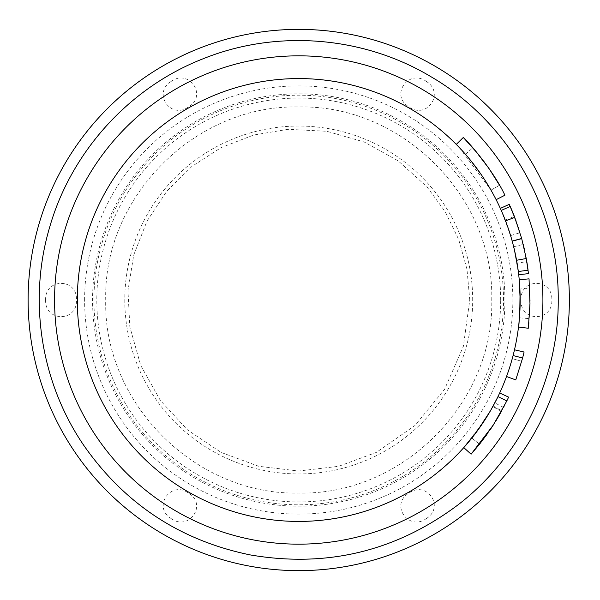 <?xml version="1.0" encoding="UTF-8"?>
<svg xmlns="http://www.w3.org/2000/svg" width="600" height="600" viewBox="0 0 600 600"><rect width="100%" height="100%" fill="white"/><g stroke="black" fill="none" stroke-linecap="round" stroke-linejoin="round"><path stroke-width="0.45" stroke-dasharray="3 2.25" d="M479.055 428.513L471.847 438.075L490.478 410.745M487.928 415.05L484.567 420.412M484.058 421.185L482.91 422.925M494.685 403.125L492.795 406.643L501.42 411.375L506.82 400.935M492.795 406.643L496.725 399.158M497.033 398.535L497.978 396.623M528.375 327.405L528.585 325.59M528.885 322.74L530.002 300.375M530.002 300L529.035 278.85M529.717 288.465L530.002 300L529.252 318.638L529.928 305.978L529.717 288.472L519.893 288.96L520.14 303.165L519.442 317.835L529.252 318.63M512.482 357.825L513.09 355.538A221.423 221.423 0 0 0 514.493 349.8A221.423 221.423 0 0 1 512.25 358.673L508.058 372.218M509.385 368.25L510.525 364.62M511.635 360.855L511.942 359.79M479.4 428.025L471.847 438.075L486.022 418.132L494.812 402.877L485.918 418.298C481.717 424.957 477.03 431.55 471.847 438.075L479.535 444.21C487.98 434.377 500.332 413.873 501.803 410.678C499.965 414.577 487.905 434.34 479.535 444.21L486.232 435.39M501.075 412.005L503.528 407.452L494.812 402.877L491.34 409.237M485.257 419.332L484.582 420.382M482.257 423.9L481.808 424.56M471.847 438.075L479.535 444.21L471.847 438.075L479.535 444.21L491.257 428.153M487.838 433.147L492.923 425.61M493.178 425.213L496.103 420.548M496.695 419.572L499.912 414.082M503.528 407.452L494.085 423.787M493.162 405.967L501.765 410.752M501.037 412.072L498.75 416.1M496.493 419.903L492.877 425.678M489.877 430.192L479.535 444.21M500.332 208.403A221.423 221.423 0 0 1 505.215 220.02L512.28 241.425L521.768 238.822L526.793 261.585A231.27 231.27 0 0 1 528.495 273.615M512.28 241.425L517.088 263.22L526.793 261.585M517.088 263.22A221.423 221.423 0 0 1 518.722 274.74L513.675 246.78L518.325 271.507A221.423 221.423 0 0 0 516.57 260.272L515.602 255.3M514.567 250.522L513.99 248.07M513.96 247.958L513.382 245.632M512.775 243.27L511.567 238.89M483.915 421.41L463.778 447.615L471.112 454.178M491.745 300C494.385 196.868 401.873 104.355 298.74 106.995C195.608 104.355 103.095 196.868 105.735 300C103.095 403.132 195.608 495.645 298.74 493.005C401.873 495.645 494.385 403.132 491.745 300M542.91 300A244.17 244.17 0 0 0 176.655 88.545A244.17 244.17 0 0 0 176.655 511.455A244.17 244.17 0 0 0 542.91 300M459.33 147.547L490.987 190.132L499.53 185.25A231.27 231.27 0 0 1 504.908 195.218L496.132 199.68L491.115 190.358M481.59 175.118L490.987 190.132L499.53 185.25L493.838 175.822M426.457 518.482C445.305 506.745 426.428 479.955 408.735 493.245C389.752 504.653 408.638 531.653 426.457 518.482M45.623 300.007C44.745 322.163 77.558 322.14 76.433 300C77.602 277.89 44.737 277.815 45.623 300.007M171.023 81.517C152.175 93.255 171.045 120.045 188.738 106.755C207.728 95.347 188.843 68.347 171.023 81.517M569.37 300A270.63 270.63 0 0 0 163.425 65.625A270.63 270.63 0 0 0 163.425 534.375A270.63 270.63 0 0 0 569.37 300M521.048 300C519.877 322.11 552.735 322.185 551.857 300C552.727 277.837 519.923 277.86 521.048 300M171.03 518.49C188.835 531.63 207.72 504.705 188.738 493.245C171.09 479.933 152.153 506.737 171.03 518.49M426.45 81.51C408.645 68.37 389.76 95.295 408.735 106.755C426.382 120.067 445.32 93.262 426.45 81.51M486.697 434.745L498.975 415.717M501.09 411.982L504.217 406.125M504.518 405.548L506.655 401.272M506.827 400.912L501.42 411.375M484.725 420.165L491.332 409.26M492.45 407.257L497.888 396.803M514.493 349.8L524.077 352.013A231.27 231.27 0 0 1 521.737 361.275L512.25 358.673L521.737 361.275L515.76 379.905L506.528 376.507M467.91 142.312L470.955 145.642M472.02 146.835L490.545 170.782M497.452 181.688L491.467 172.17M489.487 169.23L473.377 148.387M473.062 148.02L484.058 161.648M484.853 162.72L487.29 166.087M486.615 182.812L490.987 190.132L499.53 185.25L490.987 190.132A221.423 221.423 0 0 1 496.132 199.68M471.39 161.363L466.95 156.007M465.63 154.477L460.365 148.65M456.668 144.795L457.125 145.26M510.75 236.115L509.115 230.925L510.592 235.59L520.005 232.733L518.572 228.173M501.24 210.428L505.553 220.89A221.423 221.423 0 0 0 501.24 210.428L510.592 235.59M526.252 258.51L524.332 249.083M513.675 246.78L523.222 244.41L528.082 270.24M519.585 315.99L519.765 313.358M520.05 292.928L519.982 291.09M77.317 300A221.423 221.423 0 0 0 298.74 521.423A221.423 221.423 0 0 0 520.162 300A221.423 221.423 0 0 0 298.74 78.578A221.423 221.423 0 0 0 77.317 300M481.56 175.072L480.915 174.135M480.353 173.333L466.32 155.273M469.222 158.7L469.89 159.51M478.748 171.053L479.107 171.562M520.005 291.51L519.893 288.96M519.63 284.587L519.57 283.808M519.555 283.538L519.33 280.763M519.293 280.38L519.24 279.75M518.505 327.045L518.977 322.89M520.102 305.228L520.155 302.303M509.287 204.33A231.27 231.27 0 0 1 514.395 216.465L521.768 238.822M518.415 227.708L517.627 225.36M517.56 225.157L516.675 222.623M516.66 222.57L515.933 220.545M510.24 206.445L520.005 232.733M505.215 220.02L514.395 216.465M500.67 300A201.93 201.93 0 0 0 197.775 125.123A201.93 201.93 0 0 0 197.775 474.877A201.93 201.93 0 0 0 500.67 300M84.623 300A214.118 214.118 0 0 1 298.74 85.883A214.118 214.118 0 0 1 512.857 300A214.118 214.118 0 0 1 298.74 514.118A214.118 214.118 0 0 1 84.623 300M472.688 300A173.947 173.947 0 0 0 211.763 149.355A173.947 173.947 0 0 0 211.763 450.645A173.947 173.947 0 0 0 472.688 300M504.923 300A206.183 206.183 0 0 0 195.653 121.44A206.183 206.183 0 0 0 195.653 478.56A206.183 206.183 0 0 0 504.923 300M503.535 300A204.795 204.795 0 0 0 196.343 122.64A204.795 204.795 0 0 0 196.343 477.36A204.795 204.795 0 0 0 503.535 300M469.77 300L466.98 269.272L458.722 239.542L445.26 211.785L427.028 186.9L398.175 160.852L364.192 141.99L326.82 131.295L288 129.308L253.612 135.038L221.093 147.615L191.805 166.523L166.958 190.98L146.97 221.16L133.778 254.873L127.972 290.603L129.817 326.752L140.708 365.415L160.403 400.537L187.703 430.08L221.085 452.4L258.772 466.29L298.718 471.015L338.707 466.298L376.388 452.385L414.832 425.588L444.562 389.362L463.342 346.425L469.77 300M465.442 154.26L472.853 147.788"/><path stroke-width="0.9" d="M490.388 410.903L487.928 415.05M484.567 420.412L484.058 421.185M482.91 422.925L479.055 428.513M496.725 399.158L497.033 398.535M492.795 406.643C500.153 392.7 499.395 394.058 490.507 410.7L478.11 429.832L463.778 447.615L471.112 454.178L479.535 444.217L487.838 433.147M506.82 400.935L493.403 424.86L471.112 454.178M520.155 302.303L520.162 300A221.423 221.423 0 0 0 188.025 108.24A221.423 221.423 0 0 0 188.025 491.76A221.423 221.423 0 0 0 520.162 300L519.24 279.75L529.035 278.85L529.972 303.728L528.375 327.405M528.585 325.59L528.885 322.74M530.002 300.375L530.002 300M506.528 376.507L515.76 379.905L522.615 358.005A231.27 231.27 0 0 0 524.077 352.013L514.493 349.8M508.058 372.218L509.385 368.25M510.525 364.62L511.635 360.855M511.942 359.79L512.482 357.825M513.09 355.538L522.615 358.005M491.34 409.237L485.257 419.332M484.582 420.382L482.257 423.9M481.808 424.56L479.4 428.025M492.923 425.61L493.178 425.213M496.103 420.548L496.695 419.572M499.912 414.082L501.075 412.005M494.085 423.787L491.257 428.153M501.765 410.752L501.037 412.072M498.75 416.1L496.493 419.903M492.877 425.678L489.877 430.192M516.57 260.272L526.252 258.51L521.67 238.47L514.74 217.373A231.27 231.27 0 0 0 510.24 206.445L501.24 210.428L500.332 208.403L509.287 204.33L515.933 220.545M515.602 255.3L514.567 250.522M513.382 245.632L512.775 243.27M512.183 241.087L521.67 238.47M542.91 300A244.17 244.17 0 0 0 176.655 88.545A244.17 244.17 0 0 0 176.655 511.455A244.17 244.17 0 0 0 542.91 300M569.37 300A270.63 270.63 0 0 0 163.425 65.625A270.63 270.63 0 0 0 163.425 534.375A270.63 270.63 0 0 0 569.37 300M486.232 435.39L486.697 434.745M498.975 415.717L501.09 411.982M504.217 406.125L504.518 405.548M506.655 401.272L508.62 397.132L506.827 400.912L497.978 396.623M483.915 421.41L484.725 420.165M491.332 409.26L492.45 407.257M497.888 396.803L494.685 403.125M496.132 199.68L504.908 195.218C495 173.85 473.168 146.85 463.822 138.038L477.772 153.6L489.293 168.953L499.53 185.25M456.278 144.405L463.283 137.483L467.91 142.312M470.955 145.642L472.02 146.835M490.545 170.782L497.452 181.688M493.838 175.822L489.487 169.23M484.058 161.648L484.853 162.72M487.29 166.087L491.467 172.17M491.115 190.358L486.615 182.812M481.56 175.072L471.39 161.363M466.95 156.007L465.63 154.477M460.365 148.65L456.908 145.042M456.787 144.915L456.285 144.413M457.125 145.26L457.59 145.748M457.793 145.95L459.33 147.547M511.567 238.89L510.75 236.115M509.115 230.925L507.397 225.892L509.107 230.91M505.553 220.89L514.74 217.373M518.722 274.74L528.495 273.615L526.252 258.51A231.27 231.27 0 0 1 528.082 270.24L518.325 271.507M524.332 249.083L523.222 244.41M519.442 317.835L519.585 315.99M519.765 313.358L520.05 292.928M519.982 291.09L519.63 284.587M480.915 174.135L480.353 173.333M466.32 155.273L469.222 158.7M469.89 159.51L477.143 168.84M477.39 169.185L478.748 171.053M479.107 171.562L481.59 175.118M528.278 328.245L518.505 327.045C518.745 329.317 519.293 320.31 520.17 300L520.005 291.51M519.33 280.763L519.293 280.38M518.977 322.89L520.102 305.228M518.572 228.173L518.415 227.708M558.232 300C558.72 379.005 520.507 457.005 457.785 505.035C395.7 551.4 326.483 568.02 250.118 554.895C180.352 540.518 125.017 504.173 84.12 445.853C40.905 383.025 27.87 300.712 49.552 227.603C71.123 151.605 129.585 87.36 203.212 58.733C276.487 29.197 363.082 36.015 430.83 76.642C508.74 121.8 559.028 209.955 558.232 300M499.688 393L508.62 397.132"/></g></svg>
